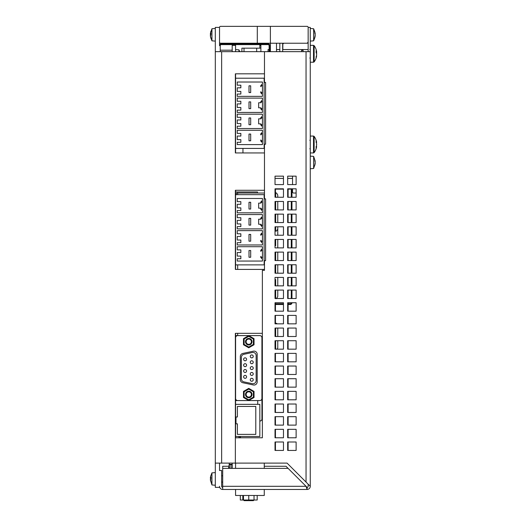 <?xml version="1.0" encoding="UTF-8"?>
<svg xmlns="http://www.w3.org/2000/svg" width="527" height="527" viewBox="0 0 527 527"><rect width="100%" height="100%" fill="white"/><g stroke="black" fill="none" stroke-linecap="round" stroke-linejoin="round"><path stroke-width="0.79" d="M264.139 264.877L264.139 194.661L235.569 194.661L235.569 264.877L264.139 264.877M237.255 228.902L262.446 228.902L262.446 227.005L260.76 225.312L260.76 224.258L262.446 225.951L262.446 217.506L260.76 219.199L260.76 218.145L262.446 216.452L262.446 214.555L237.255 214.555L237.255 217.717L240.846 217.717L240.846 220.358L237.255 220.358L237.255 223.942L240.846 223.942L240.846 226.584L237.255 226.584L237.255 228.902M237.255 212.822L262.446 212.822L262.446 210.925L260.76 209.239L260.76 208.185L262.446 209.871L262.446 201.433L260.76 203.119L260.76 202.065L262.446 200.379L262.446 198.475L237.255 198.475L237.255 201.643L240.846 201.643L240.846 204.278L237.255 204.278L237.255 207.869L240.846 207.869L240.846 210.504L237.255 210.504L237.255 212.822M237.255 244.983L262.446 244.983L262.446 243.079L260.76 241.392L260.76 240.338L262.446 242.025L262.446 233.586L260.76 235.273L260.76 234.219L262.446 232.532L262.446 230.635L237.255 230.635L237.255 233.797L240.846 233.797L240.846 236.432L237.255 236.432L237.255 240.022L240.846 240.022L240.846 242.657L237.255 242.657L237.255 244.983M237.255 261.056L262.446 261.056L262.446 259.159L260.76 257.472L260.76 256.412L262.446 258.105L262.446 249.666L260.76 251.353L260.76 250.299L262.446 248.606L262.446 246.708L237.255 246.708L237.255 249.877L240.846 249.877L240.846 252.512L237.255 252.512L237.255 256.096L240.846 256.096L240.846 258.737L237.255 258.737L237.255 261.056M250.694 202.276L249.007 202.276L249.007 209.028L250.694 209.028L250.694 202.276M250.694 218.356L249.007 218.356L249.007 225.101L250.694 225.101L250.694 218.356M250.694 234.429L249.007 234.429L249.007 241.182L250.694 241.182L250.694 234.429M250.694 250.509L249.007 250.509L249.007 257.262L250.694 257.262L250.694 250.509M264.139 198.877L265.601 198.877L265.601 260.654L264.139 260.654M264.139 148.423L264.139 78.207L235.569 78.207L235.569 148.423L264.139 148.423M237.255 112.449L262.446 112.449L262.446 110.551L260.76 108.858L260.76 107.804L262.446 109.491L262.446 101.052L260.76 102.745L260.76 101.685L262.446 99.998L262.446 98.101L237.255 98.101L237.255 101.263L240.846 101.263L240.846 103.905L237.255 103.905L237.255 107.488L240.846 107.488L240.846 110.13L237.255 110.13L237.255 112.449M237.255 96.369L262.446 96.369L262.446 94.471L260.76 92.785L260.76 91.731L262.446 93.417L262.446 84.979L260.76 86.665L260.76 85.611L262.446 83.925L262.446 82.021L237.255 82.021L237.255 85.19L240.846 85.19L240.846 87.825L237.255 87.825L237.255 91.415L240.846 91.415L240.846 94.05L237.255 94.05L237.255 96.369M237.255 128.522L262.446 128.522L262.446 126.625L260.76 124.939L260.76 123.885L262.446 125.571L262.446 117.132L260.76 118.819L260.76 117.765L262.446 116.078L262.446 114.175L237.255 114.175L237.255 117.343L240.846 117.343L240.846 119.978L237.255 119.978L237.255 123.568L240.846 123.568L240.846 126.203L237.255 126.203L237.255 128.522M237.255 144.602L262.446 144.602L262.446 142.705L260.76 141.019L260.76 139.958L262.446 141.651L262.446 133.206L260.76 134.899L260.76 133.845L262.446 132.152L262.446 130.255L237.255 130.255L237.255 133.417L240.846 133.417L240.846 136.058L237.255 136.058L237.255 139.642L240.846 139.642L240.846 142.283L237.255 142.283L237.255 144.602M250.694 85.822L249.007 85.822L249.007 92.574L250.694 92.574L250.694 85.822M250.694 101.895L249.007 101.895L249.007 108.648L250.694 108.648L250.694 101.895M250.694 117.976L249.007 117.976L249.007 124.728L250.694 124.728L250.694 117.976M250.694 134.056L249.007 134.056L249.007 140.801L250.694 140.801L250.694 134.056M264.139 82.423L265.601 82.423L265.601 144.2L264.139 144.2M277.769 228.896C276.873 230.839 276.168 231.544 275.654 231.01L275.022 231.01L275.654 231.01L275.654 226.788L275.654 231.01C276.168 231.544 276.873 230.839 277.769 228.896L277.769 235.226L277.769 226.788L277.769 228.896L277.769 226.788L283.467 226.788L275.022 226.788L275.022 235.226L283.467 235.226L283.467 226.788M277.769 239.449L277.769 247.888L277.769 239.449L283.467 239.449L275.022 239.449L275.022 247.888L283.467 247.888L283.467 239.449M277.769 252.104L277.769 260.549L277.769 252.104L283.467 252.104L275.022 252.104L275.022 260.549L283.467 260.549L283.467 252.104M277.769 195.142L277.769 197.25L277.769 195.142C276.859 193.185 276.155 192.48 275.654 193.027L275.022 193.027L275.654 193.027C276.155 192.48 276.859 193.185 277.769 195.142C276.859 193.185 276.155 192.48 275.654 193.027C276.155 192.48 276.859 193.185 277.769 195.142C276.853 193.178 276.148 192.48 275.654 193.027C276.168 192.493 276.873 193.198 277.769 195.142C276.873 193.198 276.168 192.493 275.654 193.027C276.168 192.493 276.873 193.198 277.769 195.142C276.873 193.198 276.168 192.493 275.654 193.027C276.168 192.493 276.873 193.198 277.769 195.142M277.769 201.472L277.769 209.911L277.769 201.472L283.467 201.472L275.022 201.472L275.022 209.911L283.467 209.911L283.467 201.472M283.467 214.127L277.769 214.127L277.769 222.565L277.769 214.127L277.769 222.565L283.467 222.565L283.467 214.127L275.022 214.127L275.022 222.565L283.467 222.565M277.769 264.765L277.769 273.203L277.769 264.765L283.467 264.765L275.022 264.765L275.022 273.203L283.467 273.203L283.467 264.765M277.769 277.426L277.769 285.865L277.769 277.426L283.467 277.426L275.022 277.426L275.022 285.865L283.467 285.865L283.467 277.426M277.769 290.087L277.769 296.411L277.769 290.087L283.467 290.087L275.022 290.087L275.022 298.526L283.467 298.526L283.467 290.087M241.9 48.174L244.008 48.174L244.008 51.666L244.008 48.174L260.885 48.174L241.9 48.174L241.9 51.666L241.9 48.174M256.669 51.666L256.669 48.174L256.669 51.666M242.954 148.423L242.954 152.942L242.954 148.423M264.139 147.31L264.475 147.31L264.139 147.31M229.028 465.163L229.028 466.856L229.028 465.163L232.196 465.163M229.028 466.856L232.196 466.856M229.238 468.371L232.196 468.055M229.238 465.163L229.238 464.379L232.196 464.379M229.238 464.379L229.238 463.095M229.238 464.676L232.196 464.676M229.238 468.055L229.238 466.856M257.196 495.479L257.196 500.018L254.034 500.018L253.395 500.65L244.113 500.65L248.757 500.65L244.113 500.65L243.481 500.018L243.481 495.479L243.481 500.018L240.319 500.018L240.319 495.479M245.101 375.376A1.476 1.476 0 0 0 243.626 376.851A1.476 1.476 0 0 0 245.101 378.327A1.476 1.476 0 0 0 246.577 376.851A1.476 1.476 0 0 0 245.101 375.376M245.101 357.84A1.476 1.476 0 0 0 243.626 359.315A1.476 1.476 0 0 0 245.101 360.797A1.476 1.476 0 0 0 246.577 359.315A1.476 1.476 0 0 0 245.101 357.84M245.101 363.683A1.476 1.476 0 0 0 243.626 365.165A1.476 1.476 0 0 0 245.101 366.64A1.476 1.476 0 0 0 246.577 365.165A1.476 1.476 0 0 0 245.101 363.683M245.101 369.532A1.476 1.476 0 0 0 243.626 371.008A1.476 1.476 0 0 0 245.101 372.484A1.476 1.476 0 0 0 246.577 371.008A1.476 1.476 0 0 0 245.101 369.532M251.754 354.921A1.476 1.476 0 0 0 250.272 356.397A1.476 1.476 0 0 0 251.754 357.873A1.476 1.476 0 0 0 253.23 356.397A1.476 1.476 0 0 0 251.754 354.921M251.754 360.764A1.476 1.476 0 0 0 250.272 362.24A1.476 1.476 0 0 0 251.754 363.716A1.476 1.476 0 0 0 253.23 362.24A1.476 1.476 0 0 0 251.754 360.764M251.754 378.294A1.476 1.476 0 0 0 250.272 379.776A1.476 1.476 0 0 0 251.754 381.252A1.476 1.476 0 0 0 253.23 379.776A1.476 1.476 0 0 0 251.754 378.294M251.754 372.451A1.476 1.476 0 0 0 250.272 373.926A1.476 1.476 0 0 0 251.754 375.408A1.476 1.476 0 0 0 253.23 373.926A1.476 1.476 0 0 0 251.754 372.451M251.754 366.608A1.476 1.476 0 0 0 250.272 368.083A1.476 1.476 0 0 0 251.754 369.559A1.476 1.476 0 0 0 253.23 368.083A1.476 1.476 0 0 0 251.754 366.608M254.034 351.127A3.162 3.162 0 0 0 253.375 351.193L242.822 353.439A3.162 3.162 0 0 0 240.319 356.535L240.319 379.638A3.162 3.162 0 0 0 242.822 382.734L253.375 384.973A3.162 3.162 0 0 0 257.196 381.877L257.196 354.289A3.162 3.162 0 0 0 254.034 351.127M252.973 352.431A3.162 3.162 0 0 1 256.142 355.593L256.142 380.573A3.162 3.162 0 0 1 252.321 383.669L243.876 381.877A3.162 3.162 0 0 1 241.373 378.781L241.373 357.385A3.162 3.162 0 0 1 243.876 354.289L252.321 352.497A3.162 3.162 0 0 1 252.973 352.431M259.811 335.613L237.703 335.613A2.108 2.108 0 0 0 235.589 337.721L235.589 398.445A2.108 2.108 0 0 0 237.703 400.553L259.811 400.553A2.108 2.108 0 0 0 261.919 398.445L261.919 337.721A2.108 2.108 0 0 0 259.811 335.613M235.569 400.579L259.831 400.579A2.108 2.108 0 0 0 261.945 398.465L261.945 337.702A2.108 2.108 0 0 0 259.831 335.594L235.569 335.594L235.569 437.779M257.723 400.579L257.723 404.334M259.831 421.053A2.108 2.108 0 0 0 261.945 418.945L261.945 349.585L262.367 349.585L261.945 349.585M251.59 396.093A3.267 3.267 0 0 1 247.123 397.292A3.267 3.267 0 0 1 245.925 392.826A3.267 3.267 0 0 1 250.391 391.627A3.267 3.267 0 0 1 251.59 396.093A3.267 3.267 0 0 1 247.123 397.292A3.267 3.267 0 0 1 245.925 392.826A3.267 3.267 0 0 1 250.391 391.627A3.267 3.267 0 0 1 251.59 396.093M246.471 393.142A2.635 2.635 0 0 0 247.44 396.739A2.635 2.635 0 0 0 251.043 395.777A2.635 2.635 0 0 0 250.075 392.174A2.635 2.635 0 0 0 246.471 393.142A2.635 2.635 0 0 0 247.44 396.739A2.635 2.635 0 0 0 251.043 395.777A2.635 2.635 0 0 0 250.075 392.174A2.635 2.635 0 0 0 246.471 393.142M243.481 397.503L243.481 391.409L248.757 388.366L254.034 391.409L254.034 397.503L248.757 400.546L243.481 397.503L244.113 397.141L248.757 399.815L253.395 397.141L254.034 397.503L248.757 400.546L248.757 399.815L253.395 397.141L254.034 397.503L254.034 391.409L253.395 391.778L254.034 391.409L248.757 388.366L248.757 389.097L248.757 388.366L243.481 391.409L244.113 391.778L244.113 397.141L248.757 399.815L248.757 400.546L243.481 397.503L243.481 391.409L244.113 391.778L244.113 397.141L243.481 397.503M245.483 500.65L244.113 500.65L243.481 500.018L248.757 500.018L248.757 495.479L248.757 500.65L253.395 500.65L254.034 500.018L254.034 495.479L254.034 500.018L248.757 500.018L248.757 500.65M251.59 343.347A3.267 3.267 0 0 1 247.123 344.546A3.267 3.267 0 0 1 245.925 340.073A3.267 3.267 0 0 1 250.391 338.881A3.267 3.267 0 0 1 251.59 343.347A3.267 3.267 0 0 1 247.123 344.546A3.267 3.267 0 0 1 245.925 340.073A3.267 3.267 0 0 1 250.391 338.881A3.267 3.267 0 0 1 251.59 343.347M246.471 340.389A2.635 2.635 0 0 0 247.44 343.993A2.635 2.635 0 0 0 251.043 343.031A2.635 2.635 0 0 0 250.075 339.428A2.635 2.635 0 0 0 246.471 340.389A2.635 2.635 0 0 0 247.44 343.993A2.635 2.635 0 0 0 251.043 343.031A2.635 2.635 0 0 0 250.075 339.428A2.635 2.635 0 0 0 246.471 340.389M243.481 344.757L243.481 338.663L248.757 335.62L254.034 338.663L254.034 344.757L248.757 347.8L243.481 344.757L244.113 344.388L248.757 347.069L253.395 344.388L254.034 344.757L248.757 347.8L248.757 347.069L253.395 344.388L254.034 344.757L254.034 338.663L253.395 339.032L254.034 338.663L248.757 335.62L248.757 336.351L248.757 335.62L243.481 338.663L244.113 339.032L244.113 344.388L248.757 347.069L248.757 347.8L243.481 344.757L243.481 338.663L244.113 339.032L244.113 344.388L243.481 344.757M237.4 406.442L237.4 416.995L235.991 416.995L235.991 423.827L237.4 423.827L237.4 434.38L255.786 434.38L255.786 406.442L237.4 406.442L237.4 416.995L235.991 416.995L235.991 423.827L237.4 423.827L237.4 434.38L255.786 434.38L255.786 406.442L237.4 406.442M235.569 404.334L259.831 404.334L259.831 436.488L259.831 404.334L235.569 404.334L235.569 436.488L259.831 436.488L235.569 436.488M228.606 467.37L229.238 467.37L228.606 467.37L228.606 468.371M235.569 489.464L235.569 495.479L264.264 495.479L264.264 489.464M264.264 463.095L264.264 468.371M276.925 349.164A2.108 2.108 0 0 0 277.769 347.471L277.769 340.719L277.769 347.471A2.108 2.108 0 0 1 276.925 349.164L283.467 349.164L283.467 340.719L275.022 340.719L275.022 349.164L283.467 349.164M277.769 328.064L277.769 336.503L277.769 328.064L283.467 328.064L275.022 328.064L275.022 336.503L283.467 336.503L283.467 328.064M275.654 323.209A2.108 2.108 0 0 1 277.162 323.841A2.108 2.108 0 0 0 275.654 323.209L275.022 323.209L275.654 323.209L275.654 323.841L275.654 323.209M235.569 51.666L235.569 45.342L232.196 45.342L232.196 51.666M235.569 73.82L235.569 78.207M235.569 148.423L235.569 152.942M235.569 190.287L235.569 194.661M235.569 264.877L235.569 269.409M239.752 51.666L238.948 49.854L239.752 51.666L238.948 49.854L238.948 51.666M292.538 176.15L292.538 184.588M292.538 188.811L292.538 191.973A1.054 1.054 0 0 0 293.592 193.027L296.121 193.027M269.119 49.558L268.059 49.558L268.059 51.666M270.384 51.666L270.384 43.227L220.589 43.227A1.054 1.054 0 0 1 219.535 42.173L219.535 45.678A1.752 1.752 0 0 1 221.287 43.925L268.059 43.925A1.752 1.752 0 0 1 269.811 45.678L269.811 51.666M279.824 51.666L279.824 43.227L276.504 43.227L276.504 51.666M283.888 43.227L282.9 43.899M259.771 43.925L259.264 43.352M258.777 43.227L259.831 44.281M260.885 51.666L260.885 45.342L259.831 45.342L259.831 44.624M269.804 45.493L269.369 44.512M259.831 48.174L259.831 45.342M282.828 44.281L282.828 49.558M282.67 51.666L282.67 43.227L307.096 43.227L270.384 43.227L270.384 26.35L257.301 26.35L257.301 43.227M270.384 26.35L307.096 26.35A1.054 1.054 0 0 1 308.15 27.404L308.15 42.173A1.054 1.054 0 0 1 307.096 43.227L308.15 42.173L307.794 42.964M257.301 26.35L220.589 26.35A1.054 1.054 0 0 0 219.535 27.404L219.535 42.173M219.535 27.404L215.312 27.404L215.312 463.095L221.643 463.095L221.643 51.666L215.312 51.666M228.817 466.257L222.697 466.257L222.697 489.464A3.162 3.162 0 0 1 219.535 486.302L219.535 487.356L215.312 487.356L215.312 463.095M210.905 475.387L210.365 477.864L210.905 476.968L210.905 478.516L210.365 479.972L211.94 484.952L211.94 472.884L215.312 472.587M215.312 485.248L211.94 484.952L210.365 479.412M210.378 35.948L210.444 36.442M210.444 34.505L210.405 35.171M210.609 37.259L211.94 40.823L211.94 28.754L215.312 28.458M210.438 35.843L210.905 38.319L210.365 35.289L210.905 34.4L210.905 32.852L210.365 33.735L211.94 28.754L210.405 33.418M210.905 31.258L210.602 32.351M308.15 27.404L310.258 27.404L310.258 51.666L306.042 51.666L306.042 482.08L287.05 463.095L221.643 463.095M262.367 333.334L235.358 333.334L235.358 437.779L262.367 437.779L262.367 270.338L264.475 270.338L264.475 260.654M264.475 190.287L235.358 190.287L235.358 269.409L264.475 269.409M264.475 73.82L235.358 73.82L235.358 152.942L264.475 152.942M264.475 82.423L264.475 51.666L221.643 51.666M222.697 487.356A1.054 1.054 0 0 1 221.643 486.302L221.643 470.479L219.535 470.479L219.535 463.095M235.569 191.973L257.512 191.973L257.512 193.027M232.196 463.095L232.196 468.371M235.569 463.095L235.569 468.371M235.569 333.334L235.569 335.594M238.948 436.488L238.948 437.779M240.325 436.488L240.516 437.739L239.976 437.133L240.002 437.93M240.002 437.739L240.516 437.739M308.15 42.173L308.15 51.666M264.475 51.666L306.042 51.666M310.258 51.666L310.258 486.302A3.162 3.162 0 0 1 307.096 489.464L222.697 489.464M314.836 161.282L315.186 161.13L313.637 156.4L313.637 168.469L310.258 168.765M315.205 161.282L314.672 159.622L315.205 162.56L314.672 165.643L315.205 163.594L313.637 168.469M316.134 51.949L316.635 51.653A13.669 11.89 180 0 0 316.622 51.574A13.715 13.715 0 0 0 314.132 45.651L314.132 61.909A13.715 13.715 0 0 0 316.622 55.981A13.669 11.89 0 0 0 316.635 55.908L316.483 55.618M316.622 55.981A13.669 11.89 0 0 1 316.101 57.957A13.557 5.981 -150.2 0 0 316.101 56.883A13.669 11.89 180 0 0 316.635 54.834L316.635 53.82A13.669 6.739 0 0 0 316.101 52.66A13.557 10.553 -45.3 0 0 316.141 51.705A13.557 10.553 -45.3 0 0 316.101 50.77A13.669 6.739 180 0 1 316.635 51.929M316.622 53.78A13.669 6.739 180 0 0 316.635 53.734L316.635 52.72A13.669 11.89 0 0 0 316.483 51.936M316.635 142.376L316.174 142.461L316.635 142.376A13.715 13.715 0 0 0 314.132 136.374L314.132 152.632A13.715 13.715 0 0 0 316.635 146.631L316.635 146.631M316.635 145.017A13.669 9.618 180 0 1 316.101 146.677A13.557 8.623 -144.7 0 1 316.101 148.219A13.669 9.618 0 0 0 316.635 146.565L316.16 146.539A13.669 9.717 180 0 0 316.635 145.044L316.635 143.963A13.669 9.717 -0 0 0 316.101 142.29A13.557 8.537 -35 0 0 316.141 141.513A13.557 8.537 -35 0 0 316.101 140.762A13.669 9.717 180 0 1 316.635 142.435M315.113 35.948L315.166 35.171M314.836 33.629L315.186 33.484L313.637 28.754L313.637 40.823L310.258 41.119M314.975 32.364L313.637 28.754L315.205 33.629L314.672 31.976L315.205 34.907L314.672 37.99L315.205 35.948L313.637 40.823L314.975 37.213M315.001 33.629L315.159 34.67M306.042 482.08L310.258 486.302L308.15 484.194L308.15 486.302A1.054 1.054 0 0 1 307.096 487.356L307.096 489.464L306.042 486.302L307.096 487.356M264.264 466.257L285.996 466.257L288.104 468.371L222.697 468.371M235.358 463.095L235.358 437.779M222.697 486.302L306.042 486.302L288.104 468.371M296.121 176.15L287.683 176.15L287.683 184.588L296.121 184.588L296.121 176.15M296.121 188.811L287.683 188.811L287.683 197.25L296.121 197.25L296.121 188.811M296.121 201.472L287.683 201.472L287.683 209.911L296.121 209.911L296.121 201.472L291.965 201.472L291.965 209.911L296.121 209.911M296.121 214.127L287.683 214.127L287.683 222.565L296.121 222.565L296.121 214.127L291.965 214.127L291.965 222.565L296.121 222.565M296.121 226.788L287.683 226.788L287.683 235.226L296.121 235.226L296.121 226.788L291.965 226.788L291.965 235.226L296.121 235.226M296.121 239.449L287.683 239.449L287.683 247.888L296.121 247.888L296.121 239.449L291.965 239.449L291.965 247.888L296.121 247.888M296.121 252.104L287.683 252.104L287.683 260.549L296.121 260.549L296.121 252.104L291.965 252.104L291.965 260.549L296.121 260.549M296.121 264.765L287.683 264.765L287.683 273.203L296.121 273.203L296.121 264.765L291.965 264.765L291.965 273.203L296.121 273.203M296.121 277.426L287.683 277.426L287.683 285.865L296.121 285.865L296.121 277.426L291.965 277.426L291.965 285.865L296.121 285.865M296.121 290.087L287.683 290.087L287.683 298.526L296.121 298.526L296.121 290.087L291.965 290.087L291.965 298.526L296.121 298.526M296.121 302.742L287.683 302.742L287.683 311.18L296.121 311.18L296.121 302.742L291.965 302.742A1.752 1.752 0 0 1 290.212 304.494L287.683 304.494M296.121 315.403L287.683 315.403L287.683 323.841L296.121 323.841L296.121 315.403L288.104 315.403L288.104 323.841L296.121 323.841M296.121 328.064L287.683 328.064L287.683 336.503L296.121 336.503L296.121 328.064L288.104 328.064L288.104 336.503L296.121 336.503M296.121 340.719L287.683 340.719L287.683 349.164L296.121 349.164L296.121 340.719L288.104 340.719L288.104 349.164L296.121 349.164M296.121 353.38L287.683 353.38L287.683 361.818L296.121 361.818L296.121 353.38L288.104 353.38L288.104 361.818L296.121 361.818M296.121 366.041L287.683 366.041L287.683 374.48L296.121 374.48L296.121 366.041L288.104 366.041L288.104 374.48L296.121 374.48M296.121 378.702L287.683 378.702L287.683 387.141L296.121 387.141L296.121 378.702L288.104 378.702L288.104 387.141L296.121 387.141M296.121 391.357L287.683 391.357L287.683 399.795L296.121 399.795L296.121 391.357L288.104 391.357L288.104 399.795L296.121 399.795M296.121 404.018L287.683 404.018L287.683 412.457L296.121 412.457L296.121 404.018L288.104 404.018L288.104 412.457L296.121 412.457M296.121 416.679L287.683 416.679L287.683 425.118L296.121 425.118L296.121 416.679L288.104 416.679L288.104 425.118L296.121 425.118M296.121 429.334L287.683 429.334L287.683 437.779L296.121 437.779L296.121 429.334L288.104 429.334L288.104 437.779L296.121 437.779M296.121 441.995L287.683 441.995L287.683 450.433L296.121 450.433L296.121 441.995L288.104 441.995L288.104 450.433L296.121 450.433M275.022 176.15L275.022 184.588L283.467 184.588L283.467 176.15L275.022 176.15M275.022 188.811L275.022 197.25L283.467 197.25L283.467 188.811L275.022 188.811M275.022 302.742L275.022 311.18L283.467 311.18L283.467 302.742L275.022 302.742M275.022 315.403L275.022 323.841L283.467 323.841L283.467 315.403L275.022 315.403M275.022 353.38L275.022 361.818L283.467 361.818L283.467 353.38L275.022 353.38M275.022 366.041L275.022 374.48L283.467 374.48L283.467 366.041L275.022 366.041M275.022 378.702L275.022 387.141L283.467 387.141L283.467 378.702L275.022 378.702M275.022 391.357L275.022 399.795L283.467 399.795L283.467 391.357L275.022 391.357M275.022 404.018L275.022 412.457L283.467 412.457L283.467 404.018L275.022 404.018M275.022 416.679L275.022 425.118L283.467 425.118L283.467 416.679L275.022 416.679M283.467 429.334L275.022 429.334L275.022 437.779L283.467 437.779L283.467 429.334L275.443 429.334L275.443 437.779L283.467 437.779M283.467 441.995L275.022 441.995L275.022 450.433L283.467 450.433L283.467 441.995L275.443 441.995L275.443 450.433L283.467 450.433M264.475 198.877L264.475 144.2M296.121 197.25L291.965 197.25L291.965 189.865L291.273 189.865L291.273 197.25L288.104 197.25L288.104 189.127M288.104 209.911L288.104 201.472L291.273 201.472L291.273 209.911L288.104 209.911M288.104 222.565L288.104 214.127L291.273 214.127L291.273 222.565L288.104 222.565M288.104 235.226L288.104 226.788L291.273 226.788L291.273 235.226L288.104 235.226M288.104 247.888L288.104 239.449L291.273 239.449L291.273 247.888L288.104 247.888M288.104 260.549L288.104 252.104L291.273 252.104L291.273 260.549L288.104 260.549M288.104 273.203L288.104 264.765L291.273 264.765L291.273 273.203L288.104 273.203M288.104 285.865L288.104 277.426L291.273 277.426L291.273 285.865L288.104 285.865M288.104 298.526L288.104 290.087L291.273 290.087L291.273 298.526L288.104 298.526M296.121 311.18L288.104 311.18L288.104 304.494M288.104 303.796L288.104 302.742L291.273 302.742A1.054 1.054 0 0 1 290.212 303.796L287.683 303.796M283.467 425.118L275.443 425.118L275.443 416.679L283.467 416.679M283.467 412.457L275.443 412.457L275.443 404.018L283.467 404.018M283.467 399.795L275.443 399.795L275.443 391.357L283.467 391.357M283.467 387.141L275.443 387.141L275.443 378.702L283.467 378.702M283.467 374.48L275.443 374.48L275.443 366.041L283.467 366.041M283.467 361.818L275.443 361.818L275.443 353.38L283.467 353.38M277.769 340.719L283.467 340.719M283.467 336.503L277.769 336.503M275.443 323.209L275.443 315.403L283.467 315.403M283.467 323.841L277.162 323.841M283.467 311.18L275.443 311.18L275.443 304.494M275.443 303.796L275.443 302.742L283.467 302.742M283.467 298.526L275.654 298.526L275.654 290.087L275.654 298.526L275.022 298.526L275.654 298.526C276.168 299.059 276.873 298.354 277.769 296.411C276.873 298.354 276.168 299.059 275.654 298.526C276.168 299.059 276.873 298.354 277.769 296.411C276.873 298.354 276.168 299.059 275.654 298.526C276.168 299.059 276.873 298.354 277.769 296.411C276.873 298.354 276.168 299.059 275.654 298.526C276.181 299.059 276.886 298.354 277.769 296.411C276.873 298.354 276.168 299.059 275.654 298.526C276.168 299.059 276.873 298.354 277.769 296.411C276.886 298.354 276.181 299.059 275.654 298.526C276.181 299.059 276.886 298.354 277.769 296.411C276.873 298.354 276.168 299.059 275.654 298.526M283.467 285.865L277.769 285.865M283.467 273.203L277.769 273.203M283.467 260.549L277.769 260.549M283.467 247.888L277.769 247.888M283.467 235.226L277.769 235.226M283.467 209.911L277.769 209.911M275.443 193.027L275.443 189.127M283.467 197.25L277.769 197.25M210.899 34.295L210.365 34.295L210.438 33.735M210.905 35.184L210.365 34.295M210.879 33.735L210.365 33.735M210.879 477.864L210.365 477.864L210.596 476.494L211.94 472.884L210.596 476.494M210.438 477.864L210.905 479.32M210.899 478.424L210.365 478.424M315.146 34.295L315.133 33.735M292.538 189.127L287.683 189.127M283.467 189.127L275.022 189.127M292.538 178.429L287.683 178.429M283.467 178.429L275.022 178.429M316.16 52.753L316.635 52.72M315.159 162.316L315.001 161.282M269.119 51.666L269.119 45.678A1.054 1.054 0 0 0 268.059 44.624L221.287 44.624A1.054 1.054 0 0 0 220.233 45.678L220.233 51.666M283.467 303.796L275.022 303.796M283.467 304.494L275.022 304.494M291.965 189.865L291.965 189.127M291.273 189.865L291.273 189.127M262.446 217.506L260.76 219.199L258.652 219.199L258.652 224.258L260.76 224.258L262.446 225.951L262.446 217.506M262.446 117.132L260.76 118.819L258.652 118.819L258.652 123.885L260.76 123.885L262.446 125.571L262.446 117.132M262.446 201.433L260.76 203.119L258.652 203.119L258.652 208.185L260.76 208.185L262.446 209.871L262.446 201.433M262.446 101.052L260.76 102.745L258.652 102.745L258.652 107.804L260.76 107.804L262.446 109.491L262.446 101.052M303.084 51.666L303.084 50.315L301.609 50.315L301.609 51.666M275.654 245.78L275.654 239.449L275.654 245.78M275.654 260.549L275.654 252.104L275.654 260.549L275.022 260.549L275.654 260.549M237.677 193.027L237.677 194.661L237.677 193.027C237.163 192.493 236.465 193.198 235.569 195.142C236.465 193.198 237.163 192.493 237.677 193.027C237.163 192.493 236.465 193.198 235.569 195.142C236.465 193.198 237.163 192.493 237.677 193.027C237.163 192.493 236.465 193.198 235.569 195.142C236.465 193.198 237.163 192.493 237.677 193.027C237.163 192.493 236.465 193.198 235.569 195.142C236.465 193.198 237.163 192.493 237.677 193.027C237.163 192.493 236.465 193.198 235.569 195.142C236.465 193.198 237.163 192.493 237.677 193.027L264.475 193.027L237.677 193.027M275.654 209.911L275.654 201.472L275.654 209.911M275.654 197.25L275.654 193.027L275.654 197.25M275.654 222.565L275.654 214.127L275.654 222.565M237.677 264.877L237.677 269.409L237.677 264.877M275.654 279.534L275.654 285.865L275.654 279.534M275.654 273.203L275.654 264.765L275.654 273.203M242.822 495.479L242.822 500.018M253.395 391.778L248.757 389.097L244.113 391.778L248.757 389.097L253.395 391.778L253.395 397.141L253.395 391.778M253.395 339.032L248.757 336.351L244.113 339.032L248.757 336.351L253.395 339.032L253.395 344.388L253.395 339.032M237.677 333.334L237.677 335.594L237.677 333.334M275.654 349.164L275.654 340.719L275.654 349.164M275.654 336.503L275.654 328.064L275.654 336.503M243.481 500.018L254.034 500.018M310.258 45.342L313.519 45.342L313.519 62.219L314.132 61.909M310.258 136.065L313.519 136.065L313.519 152.942L314.132 152.632M220.233 50.19L232.196 50.19L220.233 50.19M238.948 49.854L235.569 49.558M210.385 36.093L211.94 40.823L215.312 41.119M269.811 49.558L270.384 49.558M310.258 62.219L313.519 62.219M310.258 152.942L313.519 152.942M315.186 36.093L313.637 40.823M313.637 156.4L315.186 161.13L313.637 156.4L310.258 156.111M313.637 28.754L310.258 28.458M221.643 475.756L222.697 475.756L221.643 475.756M309.836 49.558L310.258 49.136M309.836 57.996L310.258 58.418M276.504 49.558L279.824 49.558M282.67 49.558L308.15 49.558M309.836 140.281L310.258 139.859M309.836 148.726L310.258 149.148M221.643 482.08L222.697 482.08M313.519 136.065L314.132 136.374M313.519 45.342L314.132 45.651"/></g></svg>
